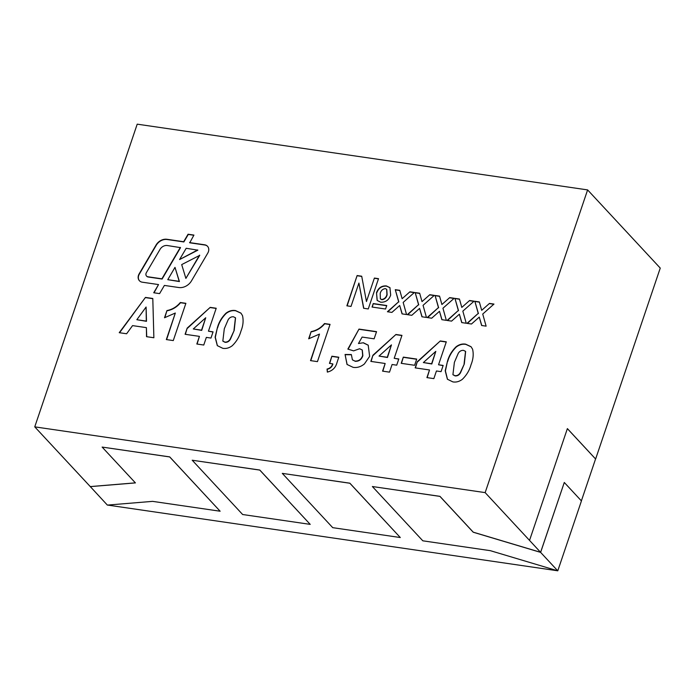 <?xml version="1.0" encoding="UTF-8"?>
<svg xmlns="http://www.w3.org/2000/svg" width="695" height="695" viewBox="0 0 695 695"><rect width="100%" height="100%" fill="white"/><g stroke="black" fill="none" stroke-linecap="round" stroke-linejoin="round"><path stroke-width="1.04" d="M207.605 246.369A6.733 5.525 -42.9 0 0 204.816 245.005L189.726 242.798L193.931 235.084L188.067 234.224L183.662 241.73L166.974 239.288A10.104 8.288 -42.9 0 0 156.062 245.04L139.113 273.917A6.733 5.525 -42.9 0 0 139.408 280.728A6.733 5.525 -42.9 0 0 142.293 282.196L158.529 284.568L153.725 292.76L159.589 293.611L164.394 285.428L178.78 287.522A11.789 9.669 -42.9 0 0 191.516 280.823L207.796 253.067A6.733 5.525 -42.9 0 0 207.501 246.256A6.733 5.525 -42.9 0 0 204.617 244.788L189.526 242.581M34.75 426.86L137.21 124.162L587.614 189.909L485.153 492.616L34.75 426.86L90.272 486.578L135.386 482.86M329.447 363.381L331.871 356.214L338.804 357.221L337.04 362.434C335.72 367.62 332.488 370.835 327.354 372.094L327.05 369.045C329.908 368.419 331.784 366.691 332.688 363.85L329.447 363.381M389.504 372.146L382.571 371.139L385.16 363.494L370.843 361.4L372.937 355.214L395.942 334.486L401.953 335.364L394.195 358.29L398.808 358.967L396.706 365.179L392.093 364.501L389.504 372.146M433.854 378.619L426.921 377.611L429.51 369.966L415.184 367.872L417.287 361.687L440.291 340.958L446.303 341.836L438.536 364.771L443.158 365.44L441.056 371.651L436.434 370.974L433.854 378.619M372.06 307.051L373.241 303.559L386.75 305.531L385.569 309.023L372.06 307.051M346.875 305.817L357.117 275.55L361.704 276.219L366.447 301.526L374.388 278.07L378.514 278.669L368.263 308.945L363.624 308.267L358.907 283.065L351.001 306.426L346.875 305.817M411.796 315.304L407.305 314.644L418.555 304.679L415.167 292.578L419.667 293.229L422.013 301.604L429.805 294.715L434.297 295.366L423.055 305.331L426.443 317.441L421.943 316.781L419.589 308.398L411.796 315.304M451.585 321.107L447.085 320.456L458.335 310.483L454.947 298.381L459.447 299.041L461.801 307.416L469.585 300.518L474.077 301.178L462.835 311.134L466.232 323.245L461.732 322.593L459.369 314.209L451.585 321.107M226.049 313.15C229.072 310.873 232.243 310.013 235.544 310.569L240.939 313.106L242.494 315.599C243.65 320.569 243.128 325.755 240.93 331.168C239.419 336.693 236.535 341.54 232.269 345.719C229.237 348.004 226.075 348.864 222.774 348.308L217.309 345.632L215.111 337.171L217.396 327.658C218.908 322.15 221.792 317.32 226.049 313.15L226.249 313.367C229.281 311.091 232.443 310.231 235.744 310.787L235.544 310.569M185.886 303.315L173.272 340.576L166.34 339.568L175.322 313.037L164.515 317.745L166.948 310.578C172.247 309.527 176.712 306.834 180.326 302.507L185.886 303.315M152.796 298.485L153.873 337.744L146.523 336.675L146.393 327.632L132.563 325.616L126.612 333.765L119.227 332.688L145.455 297.417L152.796 298.485M203.765 345.033L196.833 344.016L199.422 336.371L185.096 334.286L187.19 328.101L210.203 307.372L216.215 308.25L208.448 331.176L213.07 331.854L210.967 338.065L206.346 337.388L203.765 345.033M471.479 324.009L466.979 323.357L478.23 313.393L474.841 301.283L479.341 301.943L481.696 310.317L489.48 303.42L493.971 304.08L482.73 314.044L486.118 326.146L481.626 325.495L479.263 317.111L471.479 324.009M431.691 318.206L427.19 317.546L438.441 307.581L435.061 295.479L439.553 296.131L441.907 304.514L449.7 297.616L454.191 298.268L442.941 308.233L446.338 320.343L441.838 319.683L439.483 311.299L431.691 318.206M391.911 312.394L387.41 311.742L398.661 301.769L395.273 289.667L399.773 290.328L402.127 298.702L409.911 291.804L414.402 292.465L403.161 302.421L406.549 314.531L402.049 313.879L399.695 305.496L391.911 312.394M380.669 302.203L377.133 300.422L376.499 292.76C378.306 287.921 381.581 285.636 386.351 285.923L389.93 287.634L390.677 295.088C388.887 300.066 385.551 302.438 380.669 302.203M456.137 346.744C459.16 344.468 462.331 343.608 465.633 344.155L471.028 346.701L472.583 349.194C473.738 354.155 473.217 359.35 471.019 364.762C469.516 370.287 466.623 375.135 462.357 379.314C459.326 381.59 456.163 382.45 452.862 381.894L447.398 379.227L445.2 370.765L447.484 361.252C448.996 355.744 451.88 350.906 456.137 346.744L456.337 346.961C459.369 344.685 462.531 343.825 465.832 344.373L465.633 344.155M414.611 365.283L401.215 363.329L403.317 357.117L416.713 359.072L414.611 365.283M353.095 367.334L347.031 364.458L345.067 354.476L351.349 354.546L352.4 359.802L354.91 361.079C358.724 361.252 361.304 359.393 362.66 355.501L362.208 349.967L359.619 348.734L353.607 350.862L347.856 349.099L358.994 329.091L376.551 331.654L374.118 338.821L362.121 337.066L358.464 343.512L363.381 342.765L368.202 345.172L369.644 356.353L364.389 363.954C360.835 366.83 357.074 367.959 353.095 367.334M330.055 324.365L317.441 361.626L310.509 360.618L319.491 334.087L308.684 338.795L311.108 331.628C316.416 330.568 320.882 327.884 324.495 323.549L330.055 324.365M587.614 189.909L660.25 268.088L595.624 459.013L567.381 428.607L529.538 540.397L485.153 492.616M581.385 500.869L595.563 458.978L567.372 428.641M557.451 570.751L107.586 505.074M90.246 486.552L107.369 505.091L152.579 501.364L220.133 511.225L169.693 456.936L102.13 447.076L135.421 482.903L90.22 486.63M372.372 486.526L439.952 496.343L473.243 532.17L540.641 552.334L564.288 482.469L581.437 500.93L557.772 570.838L490.375 550.683L422.812 540.814L372.372 486.526L439.935 496.386L473.226 532.222L540.623 552.386L557.772 570.838M242.651 514.517L310.213 524.378L259.774 470.089L192.211 460.229L242.651 514.517M332.731 527.67L400.294 537.53L349.854 483.242L282.292 473.373L332.731 527.67M102.13 447.076L169.71 456.893L220.133 511.225M564.288 482.469L540.597 552.325L529.538 540.397M400.294 537.53L349.872 483.19L282.292 473.373M310.213 524.378L259.791 470.037L192.211 460.229M146.723 336.701L146.393 327.632M119.549 332.74L145.455 297.417M145.655 297.634L152.804 298.676M136.837 319.717L146.497 321.316L146.089 307.034L136.837 319.717L146.298 321.099L146.089 307.034M166.609 339.603L175.322 313.037M164.819 317.676L166.948 310.578M167.148 310.795C172.456 309.744 176.912 307.051 180.526 302.725L180.326 302.507M180.526 302.725L185.826 303.498M197.093 344.06L199.422 336.371M185.365 334.321L187.19 328.101M187.398 328.318L210.203 307.372M210.403 307.59L216.154 308.424M213.009 332.028L208.448 331.176M193.279 328.961L201.724 330.386L205.72 317.763L193.279 328.961L201.524 330.168L205.72 317.763M235.744 310.787L241.035 313.219M217.405 345.745L215.32 337.31L217.396 327.658M217.596 327.875C219.107 322.367 221.992 317.537 226.249 313.367M222.939 341.193L225.076 342.314C227.326 342.461 229.098 341.445 230.392 339.256L234.206 330.377L235.544 317.884M234.007 330.16L235.449 317.771L233.442 316.781C231.192 316.633 229.419 317.65 228.125 319.839L224.303 328.744L222.834 341.089L224.876 342.096C227.126 342.244 228.898 341.228 230.193 339.038L234.206 330.377M467.361 323.41L478.23 313.393M478.429 313.61L474.841 301.283M475.041 301.5L479.394 302.143M489.48 303.42L481.696 310.317M489.68 303.637L493.789 304.236M481.774 325.512L479.263 317.111M447.467 320.508L458.335 310.483M458.535 310.7L454.947 298.381M455.155 298.598L459.499 299.232M469.585 300.518L461.801 307.416M469.794 300.735L473.903 301.335M461.88 322.61L459.369 314.209M427.581 317.606L438.441 307.581M438.649 307.798L435.061 295.479M435.261 295.696L439.614 296.331M449.7 297.616L441.907 304.514M449.9 297.834L454.009 298.433M441.985 319.709L439.483 311.299M407.687 314.696L418.555 304.679M418.755 304.897L415.167 292.578M415.367 292.795L419.719 293.429M429.805 294.715L422.013 301.604M430.005 294.932L434.114 295.531M422.091 316.807L419.589 308.398M387.793 311.794L398.661 301.769M398.861 301.986L395.273 289.667M395.472 289.885L399.825 290.519M409.911 291.804L402.127 298.702M410.111 292.022L414.22 292.621M402.197 313.897L399.695 305.496M347.135 305.861L357.117 275.55M357.326 275.767L361.739 276.41M374.388 278.07L366.447 301.526M374.588 278.287L378.454 278.851M363.789 308.293L358.907 283.065M377.237 300.527L376.499 292.76M376.707 292.977C378.506 288.138 381.79 285.853 386.55 286.14L386.351 285.923M386.55 286.14L390.025 287.747M380.46 298.919L381.894 299.719C384.622 299.328 386.359 297.686 387.115 294.793L386.767 289.433M385.351 288.625C382.667 288.99 380.947 290.597 380.2 293.455L380.356 298.807L381.694 299.502C384.413 299.111 386.159 297.469 386.915 294.576L386.663 289.32L385.351 288.625M372.32 307.094L373.241 303.559M373.441 303.776L386.689 305.713M465.832 344.373L471.123 346.805M447.502 379.331L445.417 370.904L447.484 361.252M447.693 361.469C449.196 355.962 452.08 351.123 456.337 346.961M453.036 374.787L455.164 375.908C457.414 376.056 459.186 375.031 460.481 372.841L464.295 363.971L465.641 351.479M464.095 363.754L465.537 351.366L463.53 350.367C461.28 350.219 459.508 351.244 458.214 353.434L454.391 362.338L452.923 374.674L454.964 375.691C457.214 375.839 458.987 374.814 460.281 372.624L464.295 363.971M427.182 377.646L429.51 369.966M415.454 367.916L417.287 361.687M417.487 361.904L440.291 340.958M440.491 341.176L446.242 342.018M443.097 365.622L438.536 364.771M423.368 362.555L431.812 363.971L435.808 351.349L423.368 362.555L431.612 363.754L435.808 351.349M401.475 363.363L403.317 357.117M403.517 357.334L416.653 359.254M382.841 371.173L385.16 363.494M371.104 361.443L372.937 355.214M373.137 355.432L395.942 334.486M396.141 334.703L401.892 335.537M398.748 359.15L394.195 358.29M379.018 356.075L387.463 357.499L391.459 344.876L379.018 356.075L387.263 357.282L391.459 344.876M347.135 364.571L345.067 354.476M345.267 354.693L351.305 354.763M352.495 359.906L354.91 361.079M355.11 361.296C358.924 361.469 361.504 359.61 362.86 355.718L362.66 355.501M362.86 355.718L362.304 350.08M348.134 349.185L358.994 329.091M359.193 329.308L376.49 331.836M363.381 342.765L358.464 343.512M363.581 342.983L368.307 345.276M329.708 363.416L331.871 356.214M332.08 356.431L338.743 357.404M327.527 372.06L327.05 369.045M327.249 369.262C330.108 368.637 331.993 366.908 332.888 364.067L332.688 363.85M310.769 360.653L319.491 334.087M308.98 338.726L311.108 331.628M311.317 331.845C316.616 330.785 321.081 328.101 324.695 323.766L324.495 323.549M324.695 323.766L329.995 324.539M158.529 284.568L154.029 292.804M193.827 235.258L188.267 234.441L183.862 241.947L167.174 239.506A10.104 8.288 -42.9 0 0 156.262 245.257L139.321 274.134A6.733 5.525 -42.9 0 0 139.513 280.832M146.636 276.158A3.371 2.763 -42.9 0 0 146.732 276.271A3.371 2.763 -42.9 0 0 148.174 277.001L162.109 279.034L180.526 247.637L167.321 245.526A6.733 5.525 -42.9 0 0 160.05 249.357L146.384 272.649A3.371 2.763 -42.9 0 0 146.532 276.054A3.371 2.763 -42.9 0 0 147.974 276.784L161.909 278.817L180.326 247.42M179.579 259.548L197.858 250.174L186.19 248.28L179.579 259.548L197.658 249.957M185.886 278.408L199.743 255.343L181.699 264.595L185.886 278.408L199.543 255.126M167.773 279.677L179.423 281.562L174.992 267.366L167.773 279.677L179.223 281.345L174.992 267.366"/></g></svg>
